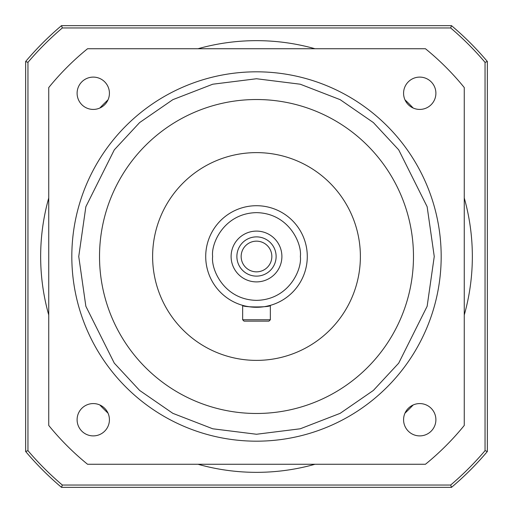 <?xml version="1.0" encoding="UTF-8"?>
<svg xmlns="http://www.w3.org/2000/svg" width="513" height="513" viewBox="0 0 513 513"><rect width="100%" height="100%" fill="white"/><g stroke="black" fill="none" stroke-linecap="round" stroke-linejoin="round"><path stroke-width="0.77" d="M71.82 256.5A184.68 184.68 0 0 1 256.5 71.82A184.68 184.68 0 0 1 441.18 256.5A184.68 184.68 0 0 1 256.5 441.18A184.68 184.68 0 0 1 71.82 256.5A184.68 184.68 0 0 0 256.5 441.18A184.68 184.68 0 0 0 441.18 256.5M205.713 256.5A50.787 50.787 0 0 1 256.5 205.713A50.787 50.787 0 0 1 307.287 256.5A50.787 50.787 0 0 1 256.5 307.287A50.787 50.787 0 0 1 205.713 256.5A50.787 50.787 0 0 0 256.5 307.287A50.787 50.787 0 0 0 307.287 256.5M48.735 197.999A215.845 215.845 0 0 0 48.735 315.001M99.83 404.969A215.845 215.845 0 0 0 108.031 413.17M197.999 464.265A215.845 215.845 0 0 0 315.001 464.265M404.969 413.17A215.845 215.845 0 0 0 413.17 404.969M464.265 315.001A215.845 215.845 0 0 0 464.265 197.999M403.577 419.737A16.159 16.159 0 0 1 419.737 403.577A16.159 16.159 0 0 1 435.896 419.737A16.159 16.159 0 0 1 419.737 435.896A16.159 16.159 0 0 1 403.577 419.737M77.104 419.737A16.159 16.159 0 0 1 93.263 403.577A16.159 16.159 0 0 1 109.423 419.737A16.159 16.159 0 0 1 93.263 435.896A16.159 16.159 0 0 1 77.104 419.737M77.104 93.263A16.159 16.159 0 0 1 93.263 77.104A16.159 16.159 0 0 1 109.423 93.263A16.159 16.159 0 0 1 93.263 109.423A16.159 16.159 0 0 1 77.104 93.263M403.577 93.263A16.159 16.159 0 0 1 419.737 77.104A16.159 16.159 0 0 1 435.896 93.263A16.159 16.159 0 0 1 419.737 109.423A16.159 16.159 0 0 1 403.577 93.263M99.522 256.5A156.978 156.978 0 0 1 256.5 99.522A156.978 156.978 0 0 1 413.478 256.5A156.978 156.978 0 0 1 256.5 413.478A156.978 156.978 0 0 1 99.522 256.5M360.382 256.5A103.882 103.882 0 0 1 256.5 360.382A103.882 103.882 0 0 1 152.618 256.5A103.882 103.882 0 0 1 256.5 152.618A103.882 103.882 0 0 1 360.382 256.5M270.351 305.363L270.351 319.753L268.966 321.138L244.034 321.138L242.649 319.753L242.649 305.363C241.783 307.46 271.197 307.467 270.351 305.363L266.292 306.332M261.816 307.011L259.251 307.21M256.5 307.287L253.813 307.216M251.146 307.005L246.715 306.338M231.106 256.5A25.393 25.393 0 0 1 256.5 231.106A25.393 25.393 0 0 1 281.894 256.5A25.393 25.393 0 0 1 256.5 281.894A25.393 25.393 0 0 1 231.106 256.5M276.122 256.5A19.622 19.622 0 0 0 256.5 236.878A19.622 19.622 0 0 0 236.878 256.5A19.622 19.622 0 0 0 256.5 276.122A19.622 19.622 0 0 0 276.122 256.5M271.845 256.5A15.345 15.345 0 0 0 256.5 241.155A15.345 15.345 0 0 0 241.155 256.5A15.345 15.345 0 0 0 256.5 271.845A15.345 15.345 0 0 0 271.845 256.5M413.17 108.031A215.845 215.845 0 0 0 404.969 99.83M315.001 48.735A215.845 215.845 0 0 0 197.999 48.735M108.031 99.83A215.845 215.845 0 0 0 99.83 108.031M425.444 48.735A267.786 267.786 0 0 1 464.265 87.556L464.265 425.444A267.786 267.786 0 0 1 425.444 464.265L87.556 464.265A267.786 267.786 0 0 1 48.735 425.444L48.735 87.556A267.786 267.786 0 0 1 87.556 48.735L425.444 48.735M242.649 319.753L270.351 319.753M27.959 62.342A299.881 299.881 0 0 1 62.342 27.959L450.658 27.959A299.881 299.881 0 0 1 485.041 62.342L485.041 450.658A299.881 299.881 0 0 1 450.658 485.041L62.342 485.041A299.881 299.881 0 0 1 27.959 450.658L27.959 62.342L25.65 61.496L25.65 451.504L27.959 450.658M450.658 27.959L451.504 25.65L61.496 25.65L62.342 27.959M61.496 25.65A302.189 302.189 0 0 0 25.65 61.496M25.65 451.504A302.189 302.189 0 0 0 61.496 487.35L62.342 485.041M61.496 487.35L451.504 487.35L450.658 485.041M451.504 487.35A302.189 302.189 0 0 0 487.35 451.504L485.041 450.658M487.35 451.504L487.35 61.496L485.041 62.342M487.35 61.496A302.189 302.189 0 0 0 451.504 25.65M78.745 256.5L85.857 206.726L114.296 149.847L139.619 122.575L172.849 99.657L212.748 84.215L256.5 78.745L300.252 84.215L340.151 99.657L373.381 122.575L398.704 149.847L427.143 206.726L434.255 256.5L427.143 306.274L398.704 363.153L373.381 390.425L340.151 413.343L300.252 428.785L256.5 434.255L212.748 428.785L172.849 413.343L139.619 390.425L114.296 363.153L85.857 306.274L78.745 256.5M212.639 256.5C210.875 243.669 224.034 213.235 256.5 212.639C288.966 213.235 302.125 243.669 300.361 256.5C302.125 269.331 288.966 299.765 256.5 300.361C224.034 299.765 210.875 269.331 212.639 256.5"/></g></svg>

